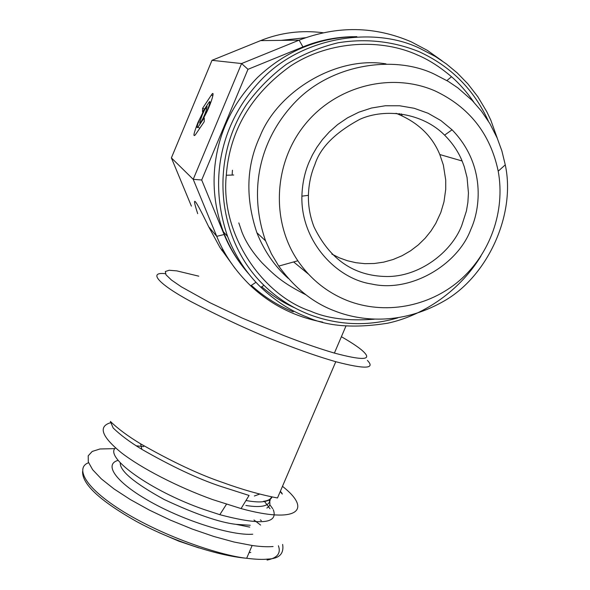 <?xml version="1.0" encoding="UTF-8"?>
<svg xmlns="http://www.w3.org/2000/svg" width="590" height="590" viewBox="0 0 590 590"><rect width="100%" height="100%" fill="white"/><g stroke="black" fill="none" stroke-linecap="round" stroke-linejoin="round"><path stroke-width="0.89" d="M461.727 225.587L466.417 210.991L467.877 202.407L468.445 192.989L467.051 177.487L464.205 166.535L462.118 160.989C458.297 151.667 452.456 143.046 444.595 135.132C422.691 112.963 385.476 107.837 360.033 119.224C335.26 132.521 320.215 147.633 314.883 164.573C310.93 173.866 308.769 184.117 308.408 195.334C308.187 206.087 310.06 216.604 314.013 226.885C329.825 259.43 353.904 275.965 386.258 276.504C418.819 277.13 451.202 252.756 461.727 225.587M396.06 113.317C417.44 121.894 432.02 135.634 439.793 154.536L443.348 165.001L445.723 180.075L445.723 189.361L443.975 201.839L440.819 212.496L435.759 223.426L430.951 231.029L425.11 238.264L418.281 244.924L410.566 250.794L402.107 255.713L393.088 259.519L383.736 262.13L374.274 263.501L364.937 263.671L355.918 262.705L347.399 260.728L339.479 257.889L331.838 254.091M470.82 229.436C480.341 208.941 486.175 164.898 452.058 129.8L440.892 120.567L428.097 113.265L414.165 108.272L399.696 105.78L385.307 105.765L371.545 108.014L358.853 112.181L347.517 117.838L337.672 124.542L329.345 131.902L322.45 139.579L316.874 147.308L312.449 154.897L309.035 162.213C304.669 172.472 302.294 183.785 301.896 196.16C300.708 240.698 336.012 278.753 371.538 283.997C410.551 292.994 457.715 264.895 470.82 229.436M347.222 300.531C384.459 315.141 428.642 307.043 459.44 280.626C490.179 254.098 505.534 211.102 498.211 171.174C490.378 133.952 469.404 107.233 435.287 91.022C391.767 71.825 336.344 85.639 305.023 124.46C273.546 163.15 270.869 221.08 297.847 260.765C310.458 279.114 326.919 292.375 347.222 300.531M334.751 310.967C313.172 302.891 294.499 287.935 278.745 266.097L271.466 253.921L265.559 240.845C247.675 189.125 260.382 138.687 294.993 102.328C331.602 63.735 394.393 54.848 434.225 74.089L448.252 81.391L457.877 87.888L472.266 100.536L481.44 111.141L489.877 123.605L497.149 137.949L501.869 150.885L505.276 164.868C516.08 215.04 487.097 277.271 443.282 301.475C399.902 326.078 359.295 320.665 334.751 310.967M288.355 278.48C274.63 266.223 264.136 250.964 256.879 232.711C245.248 197.856 246.288 165.746 259.991 136.379C277.573 91.76 335.754 55.608 385.963 63.875M308.541 274.195L293.643 261.938M473.836 102.181C466.867 92.062 459.418 83.581 451.505 76.737C439.926 66.913 428.679 59.708 417.75 55.136C382.438 38.793 330.606 39.818 290.678 65.925C251.185 94.238 229.717 130.678 226.287 175.252C220.063 234.783 263.074 295.487 310.532 311.137C327.037 318.482 348.248 321.174 374.163 319.219M488.373 121.127C473.918 89.474 450.849 66.346 419.173 51.728C393.257 41.256 366.235 38.269 338.114 42.768C319.883 47.185 302.67 54.346 286.46 64.244C271.149 75.564 257.86 88.979 246.583 104.482C208.912 160.937 217.408 240.484 263.973 285.331C277.167 298.12 292.22 307.832 309.138 314.463C338.291 325.437 367.858 326.572 397.83 317.877M480.931 256.119C457.818 293.724 420.272 316.314 387.593 323.224C354.339 328.483 327.516 326.447 307.117 317.11C290.73 310.915 275.324 300.996 260.891 287.33C246.458 273.303 235.358 256.362 227.615 236.516C207.518 177.767 221.973 120.758 261.459 79.591C303.208 35.983 374.517 26.336 419.682 48.306L435.501 56.574L446.357 63.912L457.228 72.931L467.848 83.839L477.848 96.76L486.824 111.776L490.769 120.058L497.355 138.444M294.853 307.906C283.318 302.81 272.278 295.767 261.739 286.784M249.142 274.335C238.168 262.004 229.569 247.807 223.359 231.759C215.689 211.036 212.776 190.061 214.613 168.851C217.813 134.092 232.077 103.67 257.402 77.6C285.759 50.851 318.91 37.2 356.847 36.646M232.438 170.215L232.128 175.06M246.384 271.142C236.745 259.556 229.326 247.35 224.126 234.51L201.699 179.994L247.977 69.318L302.95 46.92C318.674 40.504 335.216 37.096 352.584 36.691M302.95 46.92L299.108 40.157C337.332 25.525 374.753 26.1 411.355 41.897L427.249 50.32L442.131 60.873M247.977 69.318L241.583 63.55L299.108 40.157L260.588 40.622C280.523 32.598 301.35 29.972 323.069 32.738M201.699 179.994L193.218 179.338L241.583 63.55L212.002 60.32L260.588 40.622M224.126 234.51L216.737 236.339L193.218 179.338L171.388 157.884L212.002 60.32M322.708 322.133C295.044 316.955 271.031 304.853 250.684 285.826C235.307 270.847 223.986 254.349 216.737 236.339L208.676 226.737C194.789 197.982 191.131 193.616 197.702 213.654M211.419 94.96L202.569 108.331L202.547 112.011L208.801 102.608C211.862 97.852 208.012 110.219 204.265 116.82L206.773 112.011C212.127 100.883 215.107 89.208 211.419 94.96L212.828 95.956M203.262 111.753L197.96 122.477C193.734 133.318 192.864 137.433 195.349 134.808L204.243 121.68L204.251 117.801L198.004 127.079C196.33 128.871 196.905 126.149 199.722 118.915L203.262 111.753M202.451 114.416C198.719 124.505 198.867 125.906 202.886 118.62L204.346 115.33C206.264 111.311 208.757 102.144 205.313 108.383L202.451 114.416M191.389 206.124L171.388 157.884M293.245 311.852C277.875 305.605 263.907 296.777 251.347 285.383M235.248 268.642L219.871 247.321L208.676 226.737M221.855 250.448L225.151 253.457M224.171 251.716L220.608 248.501M341.396 336.706C353.248 343.557 360.851 348.793 364.207 352.414C371.825 360.188 361.891 360.409 334.397 353.078C318.74 348.476 301.704 342.561 283.281 335.319L242.106 318.01L209.9 302.677L181.322 286.814L171.476 280.044L166.004 274.822L165.318 271.525L169.168 270.264L176.749 270.869L198.764 276.172M281.098 40.371L305.502 37.73M204.553 108.995L202.569 108.331M401.384 113.877L402.137 115.736M367.408 360.431C375.609 368.905 365.07 369.333 335.784 361.714C319.212 356.928 301.173 350.711 281.666 343.07C255.699 333.32 225.41 319.463 190.784 301.497C158.68 284.166 147.507 271.666 165.318 273.671M335.784 361.714L277.492 497.967C260.374 494.745 242.033 489.545 222.467 482.391C199.11 474.493 171.823 461.638 140.597 443.827C127.838 436.099 117.771 428.628 110.382 421.415L113.125 427.912C120.168 434.837 129.748 441.984 141.858 449.351C171.484 466.299 197.37 478.512 219.51 485.976L249.069 495.46L241.067 508.58L212.658 499.59C177.509 486.942 141.18 468.165 121.134 452.567C101.369 436.305 97.955 426.327 110.891 422.624M399.873 114.762L399.393 113.619M282.477 486.322C313.106 510.313 297.006 523.913 241.067 508.58M281.983 493.27L280.346 491.308M280.221 491.603L282.308 494.066M269.77 504.627L272.757 508.728M273.288 509.679C278.524 523.802 260.706 525.469 219.819 514.679L203.764 509.421C150.546 490.843 104.024 457.228 115.463 447.891M270.028 508.764L264.327 501.212M143.709 446.586L136.246 445.819M245.986 500.519L246.731 500.645C261.075 503.174 269.542 501.943 272.13 496.942M263.413 501.338C268.126 500.748 270.825 499.236 271.518 496.81M259.77 494.066L254.342 496.006M198.904 547.911L178.94 541.207L158.931 532.578M114.91 448.636L99.968 448.983L92.21 451.446L88.205 455.812L88.308 461.977L92.689 469.765L101.355 478.888L114.047 488.963L130.294 499.538L149.373 510.099L170.37 520.107L192.237 529.053L213.853 536.48L234.142 542.04L252.129 545.492C260.433 546.657 267.418 547.011 273.082 546.532M249.091 552.601L250.809 552.476M253.98 519.989L260.61 525.078M278.406 545.757C281.12 553.265 277.337 558.037 267.056 560.065M198.004 127.079L199.759 128.303M266.842 508.02C270.006 506.323 270.714 503.58 268.959 499.774M245.882 505.468C262.093 508.086 270.205 505.888 270.213 498.882M250.234 525.255L236.118 524.363C219.495 522.445 195.541 514.17 164.263 499.546C134.336 483.099 119.682 470.85 120.286 462.803M252.734 534.216C232.18 535.868 185.172 521.228 150.87 502.024C116.341 482.834 103.213 464.455 118.162 460.34M260.36 519.879L261.348 520.631M282.639 544.415C284.137 553.84 279.159 558.73 267.705 559.084C262.919 559.674 255.905 559.409 246.664 558.28C223.263 555.883 168.165 538.781 124.18 512.142C80.845 485.526 76.538 466.86 88.574 462.744M238.817 222.902L241.981 232.18C246.037 242.446 252.741 252.675 262.093 262.875C274.542 275.235 281.954 282.654 305.981 294.83M462.118 160.989L439.793 154.536M452.058 129.8L444.595 135.132M301.896 196.16L308.408 195.334M297.847 260.765L278.745 266.097M505.276 164.868L498.211 171.174M256.879 232.711L265.559 240.845M451.505 76.737L446.881 80.572M226.287 175.252L233.706 175.009M263.973 285.331L260.891 287.33M223.359 231.759L227.615 236.516M255.964 282.278L250.684 285.826M334.397 353.078L345.947 326.056M205.313 108.383L206.581 109.202M140.597 443.827L141.858 449.351M226.457 504.273L219.819 514.679M249.718 527.106L236.118 524.363M82.593 471.521C82.099 484.169 99.998 500.785 136.283 521.376C171.13 540.315 216.434 555.603 246.664 558.28L252.129 545.492"/></g></svg>
